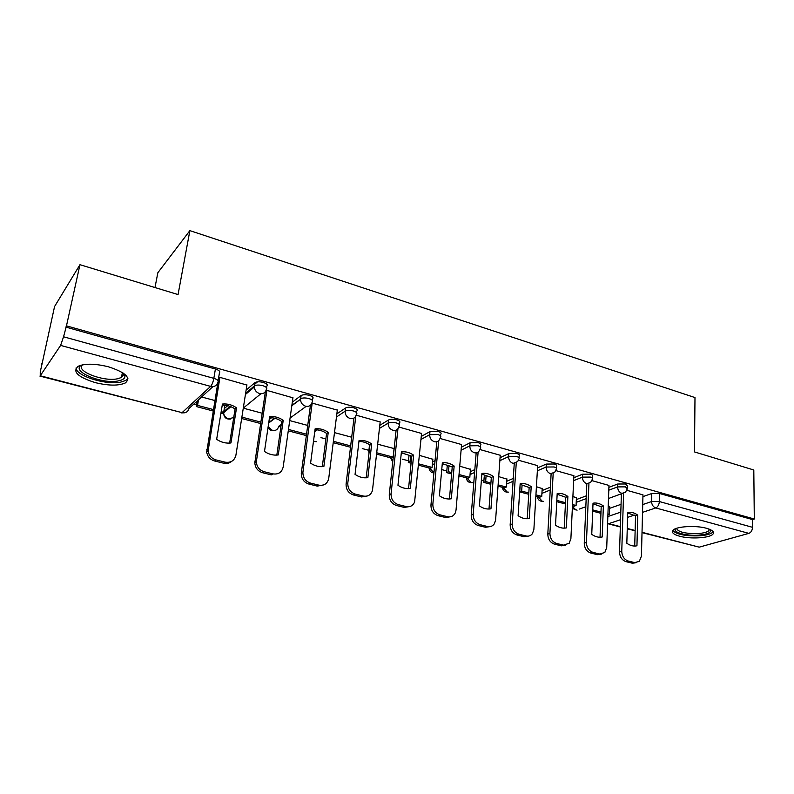 <?xml version="1.0" encoding="UTF-8"?>
<svg xmlns="http://www.w3.org/2000/svg" width="794" height="794" viewBox="0 0 794 794"><rect width="100%" height="100%" fill="white"/><g stroke="black" fill="none" stroke-linecap="round" stroke-linejoin="round"><path stroke-width="1.19" d="M266.615 387.8L266.873 386.043C267.945 384.772 266.734 383.562 263.231 382.42C259.707 381.557 256.998 381.596 255.102 382.529L254.606 385.785C256.492 384.852 259.211 384.822 262.745 385.676C266.248 386.817 267.459 388.018 266.387 389.278C265.494 392.762 263.201 394.181 259.499 393.536C256.373 392.435 254.646 390.261 254.318 387.025L254.378 385.944L245.614 393.308M312.389 400.384L312.598 398.806C313.779 397.596 312.697 396.444 309.332 395.343C305.769 394.489 303.03 394.549 301.125 395.511L300.688 398.717C302.593 397.754 305.333 397.705 308.896 398.558C312.26 399.65 313.352 400.801 312.171 402.002C311.347 405.436 309.154 406.846 305.601 406.24C302.316 405.029 300.628 402.697 300.549 399.233L291.874 405.297M356.585 412.602L356.774 411.084C357.955 409.932 356.963 408.841 353.787 407.808C350.223 406.965 347.474 407.034 345.539 408.017L345.152 411.173C347.087 410.2 349.846 410.131 353.409 410.974C356.575 412.007 357.578 413.088 356.397 414.23L356.278 414.597C355.414 417.773 353.34 419.073 350.055 418.488C346.7 417.197 345.062 414.766 345.152 411.173L336.458 416.999M399.303 424.453L399.471 422.884C400.553 421.803 399.63 420.78 396.692 419.828C393.238 419.014 390.509 419.073 388.494 420.006L388.157 423.133C390.172 422.2 392.901 422.14 396.355 422.954C399.303 423.907 400.226 424.919 399.144 425.991L398.787 427.003C397.804 429.762 395.859 430.874 392.951 430.308C389.715 429.058 388.117 426.666 388.157 423.133L379.463 428.403M440.561 435.906L440.71 434.288C441.702 433.266 440.839 432.313 438.109 431.44L429.981 431.589L429.683 434.675L437.831 434.526C440.561 435.4 441.424 436.343 440.432 437.355L439.797 438.943C438.754 441.325 436.958 442.248 434.387 441.722C431.251 440.511 429.683 438.159 429.683 434.675L420.979 439.479M480.439 446.982L480.569 445.305C481.482 444.342 480.668 443.469 478.137 442.665L470.058 442.784L469.81 445.821L477.899 445.702C480.43 446.506 481.243 447.379 480.34 448.332L479.417 450.446C478.355 452.481 476.688 453.245 474.415 452.749C471.378 451.578 469.84 449.265 469.81 445.821L461.086 450.238M518.998 457.701L519.117 455.964C519.941 455.071 519.177 454.247 516.825 453.503L508.805 453.612L508.597 456.61L516.626 456.51C518.978 457.245 519.742 458.059 518.919 458.962L517.718 461.513L513.113 463.418C510.175 462.267 508.666 459.994 508.597 456.61L499.853 460.689M556.306 468.073L556.405 466.286C557.15 465.443 556.435 464.679 554.252 463.994L546.292 464.073L546.123 467.031L554.093 466.961C556.276 467.636 556.991 468.4 556.247 469.234L554.768 472.172L550.55 473.73C547.701 472.609 546.222 470.385 546.123 467.031L537.359 470.812M592.423 478.107L592.503 476.281C593.178 475.487 592.503 474.782 590.468 474.147L582.568 474.207L582.439 477.125L590.349 477.075C592.374 477.7 593.058 478.405 592.384 479.189L590.637 482.444L586.776 483.715C584.017 482.623 582.568 480.43 582.439 477.125L573.645 480.648M627.399 487.834L627.459 485.958L625.543 483.983L617.702 484.022L617.603 486.901L625.454 486.871L627.369 488.836L625.394 492.34L621.861 493.382C619.181 492.32 617.762 490.166 617.603 486.901L608.799 490.186M679.634 536.228C690.383 539.245 709.796 538.094 712.933 534.144C714.61 531.98 712.476 530.025 706.521 528.288C695.752 525.171 676.131 526.382 673.054 530.253C671.287 532.496 673.481 534.491 679.634 536.228M95.459 382.668C108.649 385.815 118.604 385.904 125.323 382.946C131.278 377.805 125.611 372.406 108.341 366.768C95.101 363.543 85.047 363.374 78.179 366.272C72.115 371.681 77.872 377.15 95.459 382.668M79.966 264.69L178.055 294.574L189.875 230.627L694.988 397.566L694.492 451.925L753.804 469.988L754.3 519.018L66.478 325.858L79.966 264.69L54.568 306.534L42.062 363.841M193.885 404.017L196.584 404.732M278.664 426.447L280.858 427.023M320.955 437.633L325.877 438.933M362.263 448.57L368.902 450.327M402.27 459.15L408.483 460.798M441.742 469.591L446.794 470.931M481.402 480.092L483.903 480.747M584.245 507.297L585.783 507.713M154.989 287.547L157.847 272.729L189.875 230.627M41.645 363.731L42.31 362.709L40.256 371.84L40.256 375.761L60.612 345.41L63.55 336.785L213.834 378.351C217.496 379.522 218.856 380.763 217.903 382.073C216.921 385.616 214.509 387.055 210.648 386.39L60.612 345.41M66.478 325.858L63.55 336.785M609.594 508.349L621.057 504.319M642.922 496.627L651.735 493.531L651.556 501.56L659.357 501.55L752.514 527.315C752.315 530.422 751.104 532.446 748.861 533.37L699.206 547.155L642.018 532.615M752.514 527.315L752.444 519.554L754.3 519.018M576.434 497.739L572.901 496.518M608.968 485.432L591.937 480.628M542.203 488.568L536.407 486.742M573.883 475.695L555.81 470.594M506.89 479.119L498.711 476.628M537.657 465.651L518.502 460.242M470.465 469.363L459.736 466.187M500.24 455.27L479.933 449.533M432.859 459.299L419.431 455.379M461.562 444.541L440.045 438.467M421.564 433.455L398.777 427.013M380.177 421.981L356.149 415.173M337.321 410.101L311.923 403.044M292.926 397.804L266.754 390.36L265.722 391.204M246.904 385.06L219.769 377.319L218.499 378.49M224.295 408.563L227.709 405.674M246.11 390.102L254.884 382.688M269.206 419.51L271.558 417.743M292.321 402.131L301.035 395.581M336.854 413.882L345.539 408.017M379.8 425.316L388.494 420.006M421.277 436.442L429.981 431.589M432.621 461.89L435.062 460.649M461.334 447.24L470.058 442.784M470.276 471.725L474.842 469.582M500.061 457.721L508.805 453.612M506.741 481.283L513.261 478.445M537.528 467.884L546.292 464.073M542.084 490.563L550.381 487.208M573.784 477.76L582.568 474.207M576.355 499.585L586.3 495.833M608.899 487.327L617.702 484.022M609.653 506.641L608.224 505.986M642.971 494.861L626.923 490.335M224.92 410.697L225.615 411.074M65.694 327.049L215.402 369.012C219.055 370.203 220.395 371.463 219.442 372.793L218.122 380.773M752.444 519.554L659.526 493.501L651.735 493.531M394.152 448.6L377.706 444.193M351.702 437.226L334.492 432.611M307.725 425.435L289.721 420.602M262.149 413.217L244.453 408.473M214.876 400.543L201.587 396.98M623.578 493.441L621.762 551.264C622.02 556.276 624.153 559.522 628.193 561.011L634.614 562.589L639.309 561.408L641.423 556.157L642.971 494.791M626.823 543.225C630.168 545.647 633.543 546.51 636.947 545.796L637.771 515.157C634.485 512.726 631.141 511.832 627.736 512.467L626.823 543.225M592.701 511.147L600.949 513.331M607.936 513.916L609.375 514.294L607.906 514.8M592.751 509.897L600.998 512.08M609.663 506.374L609.375 514.294M636.093 562.748L632.361 563.214L634.614 562.589M621.394 493.799L619.528 551.929C619.777 556.931 621.92 560.167 625.94 561.646L632.361 563.214M634.714 546.054L635.537 515.892L637.771 515.157M627.726 513.013L635.537 515.892M710.312 529.618L710.491 529.856C711.394 532.566 707.464 534.322 698.69 535.126C686.244 536.129 672.101 532.248 675.625 528.685M676.518 528.347C678.046 532.069 685.301 533.796 698.273 533.548C703.772 533.111 707.325 532.129 708.943 530.571L709.419 529.231M672.776 530.571C676.736 534.491 685.659 536.248 699.544 535.821C706.362 535.295 710.789 534.074 712.814 532.149L713.161 531.672M123.665 373.398L124.946 376.306C124.847 378.53 122.653 380.058 118.356 380.892C101.86 384.604 69.336 370.689 82.03 364.942M82.586 364.823C74.686 370.778 103.329 381.983 117.482 378.788L121.422 377.497L123.576 374.52L123.209 373.081M76.035 367.969C76.075 375.979 106.118 385.298 120.698 382.122L125.641 380.505L127.884 378.45M588.93 483.685L586.429 542.471C586.637 547.542 588.82 550.847 592.979 552.376L599.609 554.004L604.81 552.515L606.725 547.523L608.968 485.352M591.748 534.342C595.192 536.813 598.676 537.697 602.209 536.992L603.38 505.957C600.006 503.485 596.552 502.562 593.029 503.188L591.748 534.342M556.763 501.669L565.427 503.952M572.454 505.808L574.062 506.235L576.077 505.49L572.514 504.547M556.832 500.399L565.487 502.691M576.444 497.471L576.077 505.49M601.356 554.152L597.406 554.669L599.609 554.004M586.816 483.933L584.255 543.165C584.453 548.227 586.637 551.522 590.786 553.041L597.406 554.669M600.026 537.24L601.197 506.731L603.38 505.957M592.999 503.763L601.197 506.731M553.17 473.561L549.924 533.379C550.093 538.531 552.316 541.885 556.614 543.453L563.462 545.131L569.209 543.265L570.896 538.6L573.893 475.616M555.532 525.171C559.065 527.692 562.668 528.606 566.33 527.911L567.879 496.458C564.405 493.937 560.842 492.985 557.189 493.6L555.532 525.171M522.015 485.938L521.688 491.109L519.762 491.903L528.735 494.275M535.851 496.151L539.791 497.193L541.746 496.409L535.93 494.87M519.762 491.903L520.09 486.752M521.688 491.109L528.814 492.995M542.213 488.29L541.746 496.409M565.507 545.279L561.318 545.835L563.462 545.131M551.115 473.849L547.81 534.114C547.969 539.255 550.192 542.6 554.48 544.158L561.318 545.835M564.216 528.149L565.755 497.272L567.879 496.458M557.15 494.225L565.755 497.272M516.249 463.051L512.209 523.99C512.319 529.211 514.591 532.625 519.028 534.233L526.104 535.97C528.725 536.516 530.849 535.732 532.466 533.618L533.886 529.39L537.667 465.562M518.105 515.693C521.737 518.264 525.459 519.207 529.27 518.522L531.206 486.653C527.643 484.072 523.971 483.089 520.169 483.695L518.105 515.693M486.077 475.894L485.65 481.581L483.784 482.415L490.821 484.271M498.027 486.176L504.438 487.863L506.344 487.05L498.126 484.876M483.784 482.415L484.211 476.737M485.65 481.581L490.92 482.97M506.909 478.832L506.344 487.05M528.496 536.099L524.03 536.704L526.104 535.97M514.254 463.577L510.165 524.755C510.274 529.965 512.537 533.37 516.954 534.977L524.03 536.704M527.226 518.75L529.151 487.506L531.206 486.653M520.12 484.37L529.151 487.506M478.107 452.114L473.204 514.274C473.264 519.574 475.586 523.048 480.162 524.705L487.486 526.501C490.484 527.097 492.826 526.114 494.503 523.544L495.615 519.862L500.25 455.17M479.407 505.897C483.159 508.527 487 509.5 490.96 508.815L493.322 476.509C489.66 473.879 485.849 472.867 481.908 473.462L479.407 505.897M449.007 465.453L448.451 471.745L446.655 472.619L451.627 473.929M458.922 475.854L467.974 478.246L469.82 477.393L459.031 474.544M446.655 472.619L447.201 466.336M448.451 471.745L451.746 472.609M470.485 469.065L469.82 477.393M490.265 526.591L485.471 527.276L487.486 526.501M476.162 452.898L471.229 515.088C471.289 520.368 473.591 523.841 478.167 525.489L485.471 527.276M488.995 509.033L491.327 477.402L493.322 476.509M481.849 474.187L491.327 477.402M438.685 440.7L432.849 504.23C432.849 509.599 435.221 513.142 439.945 514.84L447.528 516.705C450.982 517.351 453.553 516.12 455.24 513.013L456.044 510.006L461.572 444.442M439.39 495.754C443.241 498.443 447.221 499.456 451.329 498.781L454.148 466.038C450.377 463.349 446.446 462.297 442.347 462.872L439.39 495.754M410.667 455.419L410.041 461.582L408.315 462.495L411.084 463.23M418.468 465.175L430.338 468.311L432.105 467.418L418.597 463.845M408.315 462.495L409.019 455.518M410.041 461.582L411.213 461.9M432.889 458.992L432.105 467.418M450.754 516.735L445.593 517.519L447.528 516.705M436.799 441.762L430.953 505.083C430.953 510.443 433.306 513.966 438.03 515.663L445.593 517.519M449.454 498.989L452.233 466.971L454.148 466.038M442.278 463.656L452.233 466.971M397.943 428.74L391.075 493.828C391.015 499.277 393.437 502.88 398.32 504.637L406.171 506.562C410.141 507.257 412.949 505.738 414.597 502.007L421.574 433.335M397.963 485.263C401.933 488.012 406.052 489.054 410.329 488.399L413.624 455.19C409.744 452.451 405.674 451.359 401.407 451.925L397.963 485.263M376.594 454.128L391.462 458.049L393.159 457.116L376.743 452.779M368.714 452.044L369.547 444.739M394.062 448.58L393.159 457.116M409.903 506.512L404.325 507.416L406.171 506.562M396.107 430.159L389.268 494.722C389.199 500.16 391.611 503.753 396.494 505.5L404.325 507.416M408.553 488.588L411.788 456.183L413.624 455.19M401.327 452.769L411.788 456.183M355.821 416.016L347.802 483.05C347.673 488.588 350.144 492.26 355.206 494.057L363.344 496.052C367.91 496.776 370.947 494.93 372.455 490.503L380.187 421.852M355.057 474.395C359.146 477.204 363.424 478.286 367.87 477.641L371.681 443.975C367.682 441.166 363.463 440.035 359.037 440.591L355.057 474.395M333.222 442.685L350.501 447.24M333.401 441.315L350.66 445.881M367.652 495.893L361.578 496.955L363.344 496.052M354.005 418.021L346.085 483.993C345.956 489.521 348.417 493.173 353.469 494.97L361.578 496.955M366.193 477.819L369.935 445.007L371.681 443.975M358.928 441.494C362.818 441.404 366.491 442.576 369.935 445.007M312.211 402.985L302.901 472.311C302.921 477.75 305.462 481.353 310.514 483.099L318.95 485.164C324.18 485.908 327.436 483.695 328.716 478.514L337.341 409.962M310.593 463.14C314.821 466.009 319.248 467.13 323.873 466.505L328.24 432.353C324.121 429.485 319.744 428.313 315.129 428.849L310.593 463.14M288.272 430.824L306.355 435.598M288.47 429.435L306.544 434.219M323.932 484.836L317.282 486.117L318.95 485.164M310.444 405.268L301.283 473.303C301.293 478.732 303.824 482.315 308.876 484.052L317.282 486.117M322.314 466.664L326.582 433.435L328.24 432.353M315 429.812C319.109 429.703 322.969 430.904 326.582 433.435M266.903 390.41L256.333 461.87C256.79 466.892 259.4 470.187 264.164 471.725L272.908 473.879C278.446 474.653 281.87 472.351 283.18 466.961L292.956 397.635M264.491 451.458C268.848 454.406 273.444 455.567 278.257 454.952L283.22 420.304C278.962 417.376 274.436 416.155 269.632 416.671L264.491 451.458M241.664 418.527L260.601 423.52M241.664 418.488L243.014 417.416L260.809 422.12M252.383 387.621L253.296 387.879M257.504 381.854L254.636 384.266M265.385 391.72L254.814 462.912C255.271 467.924 257.881 471.199 262.625 472.738L271.359 474.872L272.908 473.879M276.828 455.091L281.662 421.445L283.22 420.304M269.474 417.713C273.811 417.575 277.87 418.815 281.662 421.445M219.918 377.368L208.097 451.002C208.941 455.577 211.591 458.555 216.057 459.934L225.139 462.158C230.895 462.981 234.488 460.659 235.917 455.19L246.934 384.862M216.653 439.34C221.149 442.357 225.913 443.558 230.945 442.963L236.533 407.818C232.136 404.811 227.441 403.551 222.429 404.047L216.653 439.34M198.51 399.789L197.547 405.397L196.277 406.548L213.139 410.994M220.95 413.059L222.34 413.426L223.68 412.304L221.189 411.639M196.277 406.548L197.24 400.96M197.547 405.397L213.378 409.575M224.841 405.218L223.68 412.304M231.759 461.304C229.486 463.249 226.796 463.885 223.7 463.21L225.139 462.158M217.963 382.023L206.698 452.094C207.532 456.659 210.182 459.627 214.638 460.996L223.7 463.21M229.645 443.092L235.084 409.019L236.533 407.818M222.251 405.158C226.826 405 231.104 406.28 235.084 409.019M212.951 386.599L188.992 408.493C188.029 411.848 185.727 413.237 182.064 412.652L210.648 386.39C212.028 384.822 213.08 382.142 213.834 378.351L215.402 369.012M40.256 375.761L182.064 412.652L39.908 376.088M607.847 516.547L620.809 512.1M642.723 504.587L651.556 501.56C651.745 504.786 653.144 506.909 655.745 507.942L642.525 512.358M634.366 515.088L627.597 517.351M620.561 519.703L608.77 523.643L620.342 526.65M627.26 528.447L635.14 530.501M642.018 532.288L699.206 547.155M748.861 533.37L655.745 507.942C657.879 506.919 659.08 504.786 659.357 501.55L659.526 493.501M223.789 411.649L230.052 406.379M260.889 393.755L243.301 408.086M268.759 422.557L274.575 418.21M306.156 406.369L290.078 418.031M281.225 424.462L278.694 426.299C277.88 429.554 275.776 430.914 272.382 430.378L268.144 426.715M314.781 431.529L317.243 429.872M432.353 464.788L434.794 463.557M470.038 474.584L474.613 472.46M506.552 484.102L513.063 481.293M541.925 493.352L550.232 490.027M576.226 502.344L586.18 498.622M572.424 506.512L576.037 510.046M538.173 496.766L542.123 501.153M503.128 487.516L507.168 491.982M466.971 477.978L471.1 482.514M429.663 468.132L433.891 472.758M391.144 457.969L392.832 461.086M313.521 441.007L314.781 441.504M223.61 412.364L223.61 412.761C223.898 415.818 225.526 417.852 228.503 418.865L233.724 417.545M607.589 523.663L608.77 523.643L607.609 523.127M619.528 551.929L621.762 551.264M625.94 561.646L628.193 561.011M584.255 543.165L586.429 542.471M590.786 553.041L592.979 552.376M547.81 534.114L549.924 533.379M554.48 544.158L556.614 543.453M510.165 524.755L512.209 523.99M516.954 534.977L519.028 534.233M471.229 515.088L473.204 514.274M478.167 525.489L480.162 524.705M430.953 505.083L432.849 504.23M438.03 515.663L439.945 514.84M389.268 494.722L391.075 493.828M396.494 505.5L398.32 504.637M346.085 483.993L347.802 483.05M353.469 494.97L355.206 494.057M301.333 472.877L302.951 471.884M308.876 484.052L310.514 483.099M254.914 461.344L256.432 460.302M262.625 472.738L264.164 471.725M206.748 449.384L208.147 448.282M214.638 460.996L216.057 459.934M572.325 508.438L577.099 510.175M622.288 493.471L608.502 498.483M593.872 503.803L592.989 504.121M585.823 506.721L579.481 509.033M301.125 395.511L300.549 399.233L291.805 405.754M255.102 382.529L254.318 387.025L245.435 394.469M537.28 496.528C537.866 499.952 539.86 501.54 543.265 501.282M502.314 487.308C502.91 490.791 504.934 492.399 508.388 492.111M466.257 477.789C466.862 481.353 468.917 482.97 472.43 482.653M429.048 467.974C429.415 470.951 431.043 472.629 433.921 473.016M390.628 457.83L392.742 461.929M313.461 441.514L316.667 441.653M268.015 427.579C269.434 430.13 271.578 431.112 274.446 430.517M268.7 422.994L274.972 418.309M230.846 406.687L223.61 412.761C223.809 417.485 226.201 419.56 230.796 419.004M181.558 412.91L184.585 412.781M607.827 523.722L620.332 526.978M627.25 528.774L635.131 530.819M708.953 529.052L708.943 530.571M122.405 372.545L121.422 377.497M123.576 374.52L124.946 376.306M301.283 473.303L302.901 472.311M254.814 462.912L256.333 461.87M206.698 452.094L208.097 451.002"/></g></svg>
